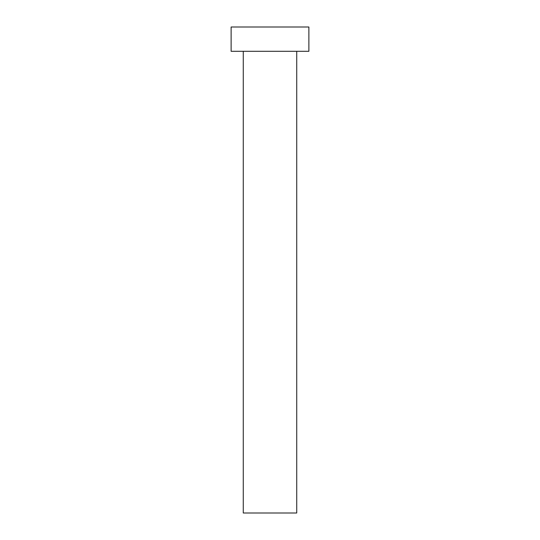 <?xml version="1.0" encoding="UTF-8"?>
<svg xmlns="http://www.w3.org/2000/svg" width="540" height="540" viewBox="0 0 540 540"><rect width="100%" height="100%" fill="white"/><g stroke="black" fill="none" stroke-linecap="round" stroke-linejoin="round"><path stroke-width="0.81" d="M243.27 51.3L243.27 513L296.73 513L296.73 51.3L296.73 513L243.27 513L243.27 51.3M231.12 27L231.12 51.3L308.88 51.3L308.88 27L231.12 27L231.12 51.3L308.88 51.3L308.88 27L231.12 27"/></g></svg>
